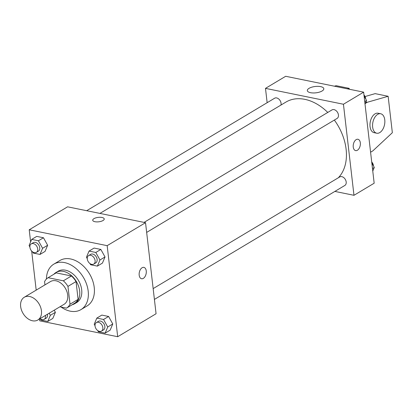 <?xml version="1.0" encoding="UTF-8"?>
<svg xmlns="http://www.w3.org/2000/svg" width="413" height="413" viewBox="0 0 413 413"><rect width="100%" height="100%" fill="white"/><g stroke="black" fill="none" stroke-linecap="round" stroke-linejoin="round"><path stroke-width="0.62" d="M20.65 306.518A13.237 9.308 59.1 0 1 24.243 297.277A13.237 9.308 59.1 0 1 39.028 303.854A13.237 9.308 59.1 0 1 37.841 319.992A13.237 9.308 59.1 0 1 27.294 318.273A13.237 9.308 59.1 0 1 20.65 306.518M24.243 297.277L50.5 281.563A13.237 9.308 59.1 0 1 65.285 288.14A13.237 9.308 59.1 0 1 64.098 304.283L37.841 319.992M59.906 306.792L66.503 308.134A17.78 12.498 59.1 0 0 70.019 304.211L67.959 286.4A17.78 12.498 59.1 0 0 63.339 280.814L48.094 277.712A17.78 12.498 59.1 0 0 44.573 281.635L44.95 284.882M63.339 280.814L71.418 275.982L56.173 272.874L48.094 277.712M71.418 275.982A17.78 12.498 59.1 0 1 76.038 281.563L67.959 286.4M66.503 308.134L74.577 303.297A17.78 12.498 59.1 0 0 78.098 299.373L76.038 281.563M72.151 304.753A18.203 12.798 -120.9 0 0 74.722 303.705A18.203 12.798 -120.9 0 0 78.542 286.178A18.203 12.798 -120.9 0 0 63.442 271.393A18.203 12.798 -120.9 0 0 56.029 272.466A18.203 12.798 -120.9 0 0 53.886 274.242M56.029 272.466L58.047 271.258A18.203 12.798 59.1 0 1 65.46 270.185A18.203 12.798 59.1 0 1 80.566 284.97A18.203 12.798 59.1 0 1 76.741 302.497L74.722 303.705M78.098 299.373L70.019 304.211M46.421 279.033A26.478 18.616 59.1 0 1 53.798 264.16A26.478 18.616 59.1 0 1 83.369 277.319A26.478 18.616 59.1 0 1 80.994 309.595A26.478 18.616 59.1 0 1 61.052 307.024M53.798 264.16L59.854 260.536A26.478 18.616 59.1 0 1 89.425 273.695A26.478 18.616 59.1 0 1 87.05 305.971L80.994 309.595M89.977 263.571L90.628 264.748L97.38 266.122L102.429 263.102L105.016 256.958L100.849 249.442L94.097 248.068L89.048 251.089L86.462 257.232L87.267 258.688M97.731 330.591L98.382 331.768L105.134 333.141L110.183 330.121L112.77 323.978L108.604 316.461L101.851 315.088L96.802 318.108L94.216 324.251L95.021 325.702M39.529 318.986L39.746 320.844L117.695 336.719L107.163 245.663L29.209 229.788L30.614 241.93M31.672 251.058L36.189 290.127M32.601 251.889L33.257 253.066L40.004 254.439L45.053 251.419L47.64 245.276L43.473 237.759L36.721 236.386L31.677 239.406L29.091 245.549L29.896 247M40.355 318.908L41.011 320.085L47.758 321.459L52.807 318.433L55.394 312.295L54.227 310.189L55.394 312.295L50.345 315.315L49.178 313.209M117.695 336.719L156.068 313.751L145.531 222.695L67.577 206.82L29.209 229.788M145.531 222.695L107.163 245.663M92.724 220.258A5.792 2.225 173.4 0 1 93.932 218.668A5.792 2.225 173.4 0 1 100.225 217.29A5.792 2.225 173.4 0 1 104.231 218.926A5.792 2.225 173.4 0 1 98.733 221.807A5.792 2.225 173.4 0 1 92.724 220.258A5.792 2.225 173.4 0 1 93.932 218.668A5.792 2.225 173.4 0 1 100.225 217.29A5.792 2.225 173.4 0 1 104.231 218.931M139.186 275.177A5.792 3.464 -78.5 0 1 143.879 267.387A5.792 3.464 -78.5 0 1 146.119 273.752A5.792 3.464 -78.5 0 1 141.566 278.734A5.792 3.464 -78.5 0 1 139.186 275.177M143.874 267.381A5.792 3.464 -78.5 0 1 146.114 273.752A5.792 3.464 -78.5 0 1 141.566 278.734M99.925 213.407L285.935 102.078A46.333 32.575 59.1 0 1 327.777 112.434M334.349 120.069A46.333 32.575 59.1 0 1 338.314 177.781M144.049 222.395L331.99 109.91A4.966 3.49 59.1 0 1 337.535 112.377A4.966 3.49 59.1 0 1 337.091 118.428L146.656 232.405M86.678 210.713L274.619 98.222A4.966 3.49 59.1 0 1 279.312 99.548A4.966 3.49 59.1 0 1 280.943 105.067M153.156 288.604L339.749 176.924A4.966 3.49 59.1 0 1 345.289 179.392A4.966 3.49 59.1 0 1 344.845 185.447L154.41 299.425M334.876 191.41L353.977 195.303L343.44 104.246L265.487 88.367L267.144 102.698M309.053 88.33A8.301 3.19 173.4 0 1 318.077 86.353A8.301 3.19 173.4 0 1 323.818 88.702A8.301 3.19 173.4 0 1 315.94 92.827A8.301 3.19 173.4 0 1 307.324 90.612A8.301 3.19 173.4 0 1 309.053 88.33M353.977 195.303L374.173 183.212L363.636 92.156L343.44 104.246M363.636 92.156L285.682 76.281L265.487 88.367M355.629 150.611A5.792 3.464 101.5 0 0 357.4 150.249A5.792 3.464 -78.5 0 1 355.629 150.611A5.792 3.464 -78.5 0 1 353.389 144.245A5.792 3.464 -78.5 0 1 357.942 139.264A5.792 3.464 -78.5 0 1 360.363 144.204A5.792 3.464 -78.5 0 1 357.4 150.249A5.792 3.464 101.5 0 0 360.363 144.204A5.792 3.464 101.5 0 0 357.942 139.264M365.061 96.539L375.143 93.632L388.137 96.281L367.24 102.295L365.252 103.487M349.264 89.229L349.161 88.341L347.395 88.852M349.161 88.341L336.167 85.697L334.406 86.203M380.688 113.751L378.086 113.224A9.927 5.942 101.5 0 0 375.05 113.849A9.927 5.942 101.5 0 0 369.976 124.21A9.927 5.942 101.5 0 0 374.126 132.681L376.723 133.213A9.927 5.942 -78.5 0 1 372.572 124.741A9.927 5.942 -78.5 0 1 377.652 114.375A9.927 5.942 -78.5 0 1 380.688 113.751A9.927 5.942 -78.5 0 1 384.529 124.669A9.927 5.942 -78.5 0 1 376.723 133.213M370.585 152.221L372.856 150.859L392.35 132.702L388.137 96.281M367.24 102.295L365.872 102.016M47.758 321.459L50.345 315.315M47.418 314.262A4.966 3.49 59.1 0 1 46.142 318.201L44.124 319.409A4.966 3.49 59.1 0 1 40.051 318.671M52.807 318.433L55.394 312.295M45.399 315.47A4.966 3.49 59.1 0 1 44.124 319.409M105.134 333.141L107.721 326.998L103.555 319.481L96.802 318.108M96.399 322.574L98.418 321.366A4.966 3.49 59.1 0 1 103.962 323.833A4.966 3.49 59.1 0 1 103.518 329.884L101.5 331.092A4.966 3.49 59.1 0 1 97.54 330.446A4.966 3.49 59.1 0 1 95.052 326.038A4.966 3.49 59.1 0 1 96.399 322.574A4.966 3.49 59.1 0 1 101.944 325.041A4.966 3.49 59.1 0 1 101.5 331.092M110.183 330.121L112.77 323.978L107.721 326.998M112.77 323.978L108.604 316.461L103.555 319.481M108.604 316.461L101.851 315.088M40.004 254.439L42.591 248.296L38.424 240.779L31.677 239.406M31.269 243.871L33.293 242.663A4.966 3.49 59.1 0 1 38.837 245.131A4.966 3.49 59.1 0 1 38.388 251.181L36.37 252.389A4.966 3.49 59.1 0 1 32.415 251.749A4.966 3.49 59.1 0 1 29.922 247.341A4.966 3.49 59.1 0 1 31.269 243.871A4.966 3.49 59.1 0 1 36.814 246.339A4.966 3.49 59.1 0 1 36.37 252.389M45.053 251.419L47.64 245.276L42.591 248.296M47.64 245.276L43.473 237.759L38.424 240.779M43.473 237.759L36.721 236.386M97.38 266.122L99.967 259.983L95.801 252.467L89.048 251.089M88.645 255.554L90.664 254.346A4.966 3.49 59.1 0 1 96.208 256.814A4.966 3.49 59.1 0 1 95.764 262.869L93.746 264.077A4.966 3.49 59.1 0 1 89.786 263.432A4.966 3.49 59.1 0 1 87.298 259.023A4.966 3.49 59.1 0 1 88.645 255.554A4.966 3.49 59.1 0 1 94.19 258.022A4.966 3.49 59.1 0 1 93.746 264.077M102.429 263.102L105.016 256.958L99.967 259.983M105.016 256.958L100.849 249.442L95.801 252.467M100.849 249.442L94.097 248.068M372.769 171.07L374.292 167.451L371.834 163.021M374.292 167.451L372.474 168.54M371.71 161.942A4.966 3.49 59.1 0 1 373.486 166M365.015 104.055L366.537 100.436L364.08 96.002M366.537 100.436L364.72 101.521M363.956 94.928A4.966 3.49 59.1 0 1 365.732 98.981"/></g></svg>
